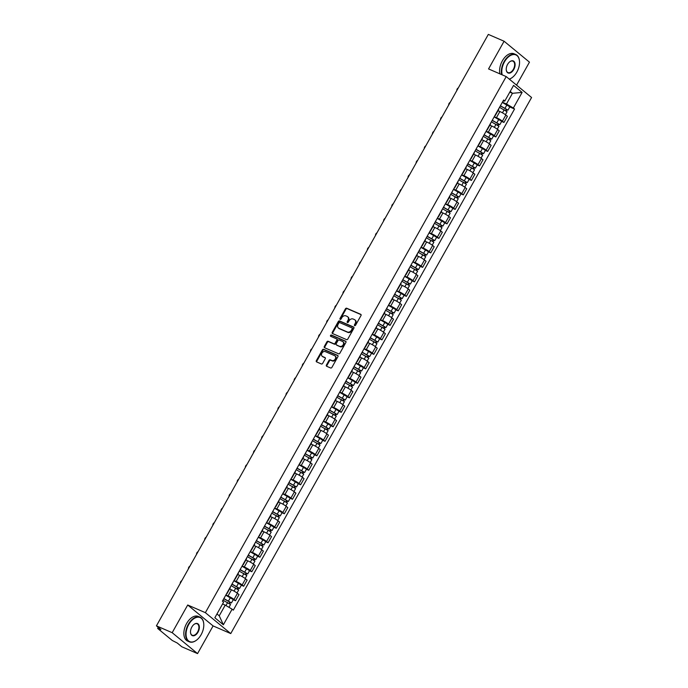 <?xml version="1.0" encoding="UTF-8"?>
<svg xmlns="http://www.w3.org/2000/svg" width="688" height="688" viewBox="0 0 688 688"><rect width="100%" height="100%" fill="white"/><g stroke="black" fill="none" stroke-linecap="round" stroke-linejoin="round"><path stroke-width="1.03" d="M354.655 325.648A0.74 0.585 -50.5 0 0 355.55 325.252L360.994 315.56A1.058 0.834 -50.5 0 0 360.727 314.313L346.735 308.241A1.058 0.834 -50.5 0 0 345.445 308.809L340.01 318.501A0.74 0.585 -50.5 0 0 341.102 318.974L341.798 317.718A3.38 2.675 -50.5 0 1 345.926 315.878L347.096 316.385A3.38 2.675 -50.5 0 1 347.603 316.695A3.38 2.675 -50.5 0 1 347.939 320.384L347.234 321.64A0.74 0.585 -50.5 0 0 348.326 322.113L349.031 320.857A3.38 2.675 -50.5 0 1 353.15 319.017L354.32 319.524A3.38 2.675 -50.5 0 1 354.827 319.834A3.38 2.675 -50.5 0 1 355.171 323.523L354.466 324.779A0.74 0.585 -50.5 0 0 354.655 325.648M326.422 365.027A1.058 0.834 -50.5 0 0 326.68 366.274L330.61 367.977A1.058 0.834 -50.5 0 0 331.9 367.401L337.937 356.642A1.058 0.834 -50.5 0 0 337.67 355.395L323.678 349.323A1.058 0.834 -50.5 0 0 322.397 349.891L316.351 360.658A1.058 0.834 -50.5 0 0 316.618 361.905L321.356 363.961A1.058 0.834 -50.5 0 0 322.646 363.393L325.235 358.783A1.058 0.834 -50.5 0 0 324.968 357.536L322.62 356.513A2.821 2.236 -50.5 0 1 322.19 356.255A2.821 2.236 -50.5 0 1 322.07 352.901A2.821 2.236 -50.5 0 1 325.355 351.637L334.566 355.636A2.821 2.236 -50.5 0 1 334.987 355.894A2.821 2.236 -50.5 0 1 335.108 359.239A2.821 2.236 -50.5 0 1 331.822 360.512L330.292 359.85A1.058 0.834 -50.5 0 0 329.002 360.417L326.422 365.027L326.929 365.44A1.058 0.834 -50.5 0 0 326.843 366.343M205.368 612.673L187.712 605.001L172.181 632.693L156.425 625.848L488.325 34.4L504.089 41.237L488.549 68.929L506.205 76.592L205.368 612.673L230.747 633.579L531.575 97.507L506.205 76.592M346.528 339.614A1.058 0.834 -50.5 0 0 347.81 339.046L353.856 328.279A1.058 0.834 -50.5 0 0 353.589 327.032L339.597 320.961A1.058 0.834 -50.5 0 0 338.307 321.537L332.27 332.295A1.058 0.834 -50.5 0 0 332.536 333.542L346.528 339.614M345.892 342.461L339.855 353.228A1.058 0.834 -50.5 0 1 338.565 353.795L324.581 347.724A1.058 0.834 -50.5 0 1 324.315 346.477L326.895 341.867A1.058 0.834 -50.5 0 1 328.185 341.291L333.861 343.759A1.058 0.834 -50.5 0 0 335.151 343.183L336.862 340.13A1.058 0.834 -50.5 0 0 336.595 338.883L330.687 336.312A0.74 0.585 -50.5 0 1 331.41 335.039L345.625 341.214A1.058 0.834 -50.5 0 1 345.892 342.461M172.181 632.693L197.551 653.6L181.795 646.763L177.306 643.056L172.249 640.468L157.887 628.634L158.154 627.275M516.559 85.131L529.459 62.152L504.089 41.237M197.551 653.6L213.091 625.917L230.747 633.579M156.425 625.848L160.915 629.554L157.595 628.273M495.111 115.206A4.945 0.671 29.3 0 1 495.265 115.558L498.705 109.426A4.945 0.671 -150.7 0 0 498.551 109.074M494.268 116.719L496.435 117.657A4.945 0.671 29.3 0 1 502.412 121.165L505.852 115.034A4.945 0.671 -150.7 0 0 499.875 111.525L497.992 110.708M505.852 115.034L507.4 116.306L503.96 122.438L501.638 121.432M502.412 121.165L503.96 122.438M486.975 129.705A4.945 0.671 29.3 0 1 487.13 130.058L490.57 123.926A4.945 0.671 -150.7 0 0 490.415 123.573M493.502 135.923L495.824 136.929L499.264 130.797L497.716 129.525A4.945 0.671 -150.7 0 0 491.739 126.016L489.856 125.199M486.132 131.21L488.299 132.148A4.945 0.671 29.3 0 1 494.276 135.656L495.824 136.929M478.839 144.196A4.945 0.671 29.3 0 1 478.994 144.549L482.443 138.417A4.945 0.671 -150.7 0 0 482.288 138.064M485.367 150.423L487.689 151.429L491.129 145.297L489.581 144.016A4.945 0.671 -150.7 0 0 483.604 140.515L481.72 139.698M477.997 145.701L480.164 146.647A4.945 0.671 29.3 0 1 486.141 150.147L487.689 151.429M470.712 158.687A4.945 0.671 29.3 0 1 470.867 159.04L474.307 152.908A4.945 0.671 -150.7 0 0 474.152 152.555M477.24 164.914L479.553 165.92L482.993 159.788L481.445 158.515A4.945 0.671 -150.7 0 0 475.477 155.006L473.585 154.189M469.861 160.201L472.028 161.138A4.945 0.671 29.3 0 1 478.005 164.647L479.553 165.92M462.577 173.178A4.945 0.671 29.3 0 1 462.732 173.539L466.172 167.408A4.945 0.671 -150.7 0 0 466.017 167.046M469.104 179.405L471.426 180.411L474.866 174.279L473.318 173.006A4.945 0.671 -150.7 0 0 467.341 169.497L465.458 168.68M461.734 174.692L463.901 175.629A4.945 0.671 29.3 0 1 469.878 179.138L471.426 180.411M454.441 187.678A4.945 0.671 29.3 0 1 454.596 188.03L458.036 181.899A4.945 0.671 -150.7 0 0 457.881 181.546M460.969 193.896L463.291 194.902L466.731 188.77L465.183 187.497A4.945 0.671 -150.7 0 0 459.206 183.997L457.322 183.171M453.598 189.183L455.766 190.129A4.945 0.671 29.3 0 1 461.743 193.629L463.291 194.902M446.306 202.169A4.945 0.671 29.3 0 1 446.46 202.521L449.909 196.39A4.945 0.671 -150.7 0 0 449.754 196.037M452.833 208.395L455.155 209.401L458.595 203.27L457.047 201.988A4.945 0.671 -150.7 0 0 451.07 198.488L449.187 197.671M445.463 203.674L447.63 204.62A4.945 0.671 29.3 0 1 453.607 208.12L455.155 209.401M438.179 216.66A4.945 0.671 29.3 0 1 438.333 217.021L441.773 210.889A4.945 0.671 -150.7 0 0 441.619 210.528M444.706 222.886L447.019 223.892L450.459 217.761L448.92 216.488A4.945 0.671 -150.7 0 0 442.943 212.979L441.051 212.162M437.327 218.173L439.494 219.111A4.945 0.671 29.3 0 1 445.471 222.62L447.019 223.892M430.043 231.159A4.945 0.671 29.3 0 1 430.198 231.512L433.638 225.38A4.945 0.671 -150.7 0 0 433.483 225.028M436.57 237.377L438.892 238.383L442.332 232.252L440.784 230.979A4.945 0.671 -150.7 0 0 434.807 227.479L432.924 226.653M429.2 232.664L431.367 233.61A4.945 0.671 29.3 0 1 437.344 237.111L438.892 238.383M421.907 245.65A4.945 0.671 29.3 0 1 422.062 246.003L425.502 239.871A4.945 0.671 -150.7 0 0 425.347 239.519M428.435 251.877L430.757 252.883L434.197 246.751L432.649 245.47A4.945 0.671 -150.7 0 0 426.672 241.97L424.788 241.153M421.065 247.155L423.232 248.101A4.945 0.671 29.3 0 1 429.209 251.602L430.757 252.883M413.772 260.141A4.945 0.671 29.3 0 1 413.927 260.494L417.375 254.362A4.945 0.671 -150.7 0 0 417.22 254.01M420.299 266.368L422.621 267.374L426.061 261.242L424.513 259.969A4.945 0.671 -150.7 0 0 418.536 256.461L416.653 255.644M412.929 261.655L415.096 262.592A4.945 0.671 29.3 0 1 421.073 266.101L422.621 267.374M405.645 274.641A4.945 0.671 29.3 0 1 405.8 274.994L409.24 268.862A4.945 0.671 -150.7 0 0 409.085 268.509M412.172 280.859L414.486 281.865L417.926 275.733L416.386 274.46A4.945 0.671 -150.7 0 0 410.409 270.952L408.526 270.135M404.793 276.146L406.961 277.083A4.945 0.671 29.3 0 1 412.938 280.592L414.486 281.865M397.509 289.132A4.945 0.671 29.3 0 1 397.664 289.485L401.104 283.353A4.945 0.671 -150.7 0 0 400.949 283M404.037 295.358L406.359 296.365L409.799 290.233L408.251 288.951A4.945 0.671 -150.7 0 0 402.274 285.451L400.39 284.634M396.666 290.637L398.834 291.583A4.945 0.671 29.3 0 1 404.811 295.083L406.359 296.365M389.374 303.623A4.945 0.671 29.3 0 1 389.528 303.976L392.968 297.844A4.945 0.671 -150.7 0 0 392.814 297.491M395.901 309.849L398.223 310.856L401.663 304.724L400.115 303.451A4.945 0.671 -150.7 0 0 394.138 299.942L392.255 299.125M388.531 305.137L390.698 306.074A4.945 0.671 29.3 0 1 396.675 309.583L398.223 310.856M381.247 318.123A4.945 0.671 29.3 0 1 381.401 318.475L384.841 312.343A4.945 0.671 -150.7 0 0 384.687 311.982M387.765 324.34L390.087 325.347L393.527 319.215L391.979 317.942A4.945 0.671 -150.7 0 0 386.002 314.433L384.119 313.616M380.395 319.628L382.562 320.565A4.945 0.671 29.3 0 1 388.539 324.074L390.087 325.347M373.111 332.614A4.945 0.671 29.3 0 1 373.266 332.966L376.706 326.834A4.945 0.671 -150.7 0 0 376.551 326.482M379.638 338.831L381.952 339.846L385.392 333.706L383.852 332.433A4.945 0.671 -150.7 0 0 377.875 328.933L375.992 328.116M372.26 334.119L374.427 335.065A4.945 0.671 29.3 0 1 380.404 338.565L381.952 339.846M364.975 347.105A4.945 0.671 29.3 0 1 365.13 347.457L368.57 341.325A4.945 0.671 -150.7 0 0 368.415 340.973M371.503 353.331L373.825 354.337L377.265 348.205L375.717 346.924A4.945 0.671 -150.7 0 0 369.74 343.424L367.856 342.607M364.133 348.61L366.3 349.556A4.945 0.671 29.3 0 1 372.277 353.056L373.825 354.337M356.84 361.596A4.945 0.671 29.3 0 1 356.995 361.957L360.435 355.825A4.945 0.671 -150.7 0 0 360.28 355.464M363.367 367.822L365.689 368.828L369.129 362.696L367.581 361.424A4.945 0.671 -150.7 0 0 361.604 357.915L359.721 357.098M355.997 363.109L358.164 364.047A4.945 0.671 29.3 0 1 364.141 367.555L365.689 368.828M348.713 376.095A4.945 0.671 29.3 0 1 348.868 376.448L352.308 370.316A4.945 0.671 -150.7 0 0 352.153 369.963M355.232 382.313L357.554 383.319L360.994 377.187L359.446 375.915A4.945 0.671 -150.7 0 0 353.469 372.414L351.585 371.589M347.861 377.6L350.029 378.546A4.945 0.671 29.3 0 1 356.006 382.046L357.554 383.319M340.577 390.586A4.945 0.671 29.3 0 1 340.732 390.939L344.172 384.807A4.945 0.671 -150.7 0 0 344.017 384.454M347.105 396.813L349.418 397.819L352.867 391.687L351.319 390.406A4.945 0.671 -150.7 0 0 345.342 386.905L343.458 386.088M339.726 392.091L341.893 393.037A4.945 0.671 29.3 0 1 347.87 396.537L349.418 397.819M332.442 405.077A4.945 0.671 29.3 0 1 332.596 405.43L336.036 399.298A4.945 0.671 -150.7 0 0 335.882 398.945M338.969 411.304L341.291 412.31L344.731 406.178L343.183 404.905A4.945 0.671 -150.7 0 0 337.206 401.396L335.323 400.579M331.599 406.591L333.766 407.528A4.945 0.671 29.3 0 1 339.743 411.037L341.291 412.31M324.306 419.577A4.945 0.671 29.3 0 1 324.461 419.929L327.901 413.798A4.945 0.671 -150.7 0 0 327.746 413.445M330.833 425.795L333.155 426.801L336.595 420.669L335.047 419.396A4.945 0.671 -150.7 0 0 329.07 415.887L327.187 415.07M323.463 421.082L325.63 422.019A4.945 0.671 29.3 0 1 331.607 425.528L333.155 426.801M316.179 434.068A4.945 0.671 29.3 0 1 316.334 434.42L319.774 428.289A4.945 0.671 -150.7 0 0 319.619 427.936M322.698 440.294L325.02 441.3L328.46 435.169L326.912 433.887A4.945 0.671 -150.7 0 0 320.935 430.387L319.051 429.57M315.328 435.573L317.495 436.519A4.945 0.671 29.3 0 1 323.472 440.019L325.02 441.3M308.043 448.559A4.945 0.671 29.3 0 1 308.198 448.911L311.638 442.78A4.945 0.671 -150.7 0 0 311.483 442.427M314.571 454.785L316.884 455.791L320.333 449.66L318.785 448.387A4.945 0.671 -150.7 0 0 312.808 444.878L310.924 444.061M307.192 450.072L309.359 451.01A4.945 0.671 29.3 0 1 315.336 454.519L316.884 455.791M299.908 463.058A4.945 0.671 29.3 0 1 300.063 463.411L303.503 457.279A4.945 0.671 -150.7 0 0 303.348 456.918M306.435 469.276L308.757 470.282L312.197 464.151L310.649 462.878A4.945 0.671 -150.7 0 0 304.672 459.369L302.789 458.552M299.065 464.563L301.232 465.501A4.945 0.671 29.3 0 1 307.209 469.01L308.757 470.282M291.772 477.549A4.945 0.671 29.3 0 1 291.927 477.902L295.367 471.77A4.945 0.671 -150.7 0 0 295.212 471.418M298.3 483.767L300.622 484.782L304.062 478.65L302.514 477.369A4.945 0.671 -150.7 0 0 296.537 473.869L294.653 473.052M290.929 479.054L293.097 480A4.945 0.671 29.3 0 1 299.074 483.501L300.622 484.782M283.645 492.04A4.945 0.671 29.3 0 1 283.8 492.393L287.24 486.261A4.945 0.671 -150.7 0 0 287.085 485.909M290.164 498.267L292.486 499.273L295.926 493.141L294.378 491.86A4.945 0.671 -150.7 0 0 288.401 488.36L286.518 487.543M282.794 493.545L284.961 494.491A4.945 0.671 29.3 0 1 290.938 498L292.486 499.273M275.51 506.531A4.945 0.671 29.3 0 1 275.664 506.893L279.104 500.761A4.945 0.671 -150.7 0 0 278.95 500.4M282.037 512.758L284.35 513.764L287.799 507.632L286.251 506.359A4.945 0.671 -150.7 0 0 280.274 502.851L278.391 502.034M274.658 508.045L276.834 508.982A4.945 0.671 29.3 0 1 282.802 512.491L284.35 513.764M267.374 521.031A4.945 0.671 29.3 0 1 267.529 521.384L270.969 515.252A4.945 0.671 -150.7 0 0 270.814 514.899M273.901 527.249L276.223 528.255L279.663 522.123L278.115 520.85A4.945 0.671 -150.7 0 0 272.138 517.35L270.255 516.525M266.531 522.536L268.698 523.482A4.945 0.671 29.3 0 1 274.675 526.982L276.223 528.255M259.238 535.522A4.945 0.671 29.3 0 1 259.393 535.875L262.833 529.743A4.945 0.671 -150.7 0 0 262.678 529.39M265.766 541.748L268.088 542.755L271.528 536.623L269.98 535.341A4.945 0.671 -150.7 0 0 264.003 531.841L262.119 531.024M258.396 537.027L260.563 537.973A4.945 0.671 29.3 0 1 266.54 541.473L268.088 542.755M251.111 550.013A4.945 0.671 29.3 0 1 251.266 550.366L254.706 544.234A4.945 0.671 -150.7 0 0 254.551 543.881M257.639 556.239L259.952 557.246L263.392 551.114L261.844 549.841A4.945 0.671 -150.7 0 0 255.867 546.332L253.984 545.515M250.26 551.527L252.427 552.464A4.945 0.671 29.3 0 1 258.404 555.973L259.952 557.246M242.976 564.513A4.945 0.671 29.3 0 1 243.131 564.865L246.571 558.733A4.945 0.671 -150.7 0 0 246.416 558.381M249.503 570.73L251.817 571.737L255.265 565.605L253.717 564.332A4.945 0.671 -150.7 0 0 247.74 560.823L245.857 560.006M242.124 566.018L244.3 566.955A4.945 0.671 29.3 0 1 250.269 570.464L251.817 571.737M234.84 579.004A4.945 0.671 29.3 0 1 234.995 579.356L238.435 573.224A4.945 0.671 -150.7 0 0 238.28 572.872M241.368 585.23L243.69 586.236L247.13 580.104L245.582 578.823A4.945 0.671 -150.7 0 0 239.605 575.323L237.721 574.506M233.997 580.509L236.165 581.455A4.945 0.671 29.3 0 1 242.142 584.955L243.69 586.236M226.705 593.495A4.945 0.671 29.3 0 1 226.859 593.847L230.299 587.715A4.945 0.671 -150.7 0 0 230.145 587.363M233.232 599.721L235.554 600.727L238.994 594.595L237.446 593.323A4.945 0.671 -150.7 0 0 231.469 589.814L229.586 588.997M225.862 595.008L228.029 595.946A4.945 0.671 29.3 0 1 234.006 599.454L235.554 600.727M216.978 613.945L219.24 615.82L225.234 605.13L232.123 609.172L223.368 624.781L214.837 617.755L223.6 602.146L222.405 601.166L503.633 100.018L504.829 100.998L502.954 101.239M502.395 102.22L506.463 103.991L512.465 93.301L510.195 91.435M509.799 92.149L512.465 93.301L522.115 92.416L513.351 108.025L506.463 103.991M504.829 100.998L513.583 85.389L522.115 92.416M232.123 609.172L233.318 610.153L514.547 109.014L513.351 108.025M187.712 605.001L213.091 625.917M225.234 605.13L222.568 603.978M509.774 106.941L514.547 109.014M219.24 615.82L223.368 624.781M354.879 325.691A0.74 0.585 -50.5 0 1 354.974 325.192L355.679 323.945A3.38 2.675 -50.5 0 0 355.335 320.255A3.38 2.675 -50.5 0 0 355.068 320.066M347.844 316.927A3.38 2.675 -50.5 0 1 348.111 317.116A3.38 2.675 -50.5 0 1 348.446 320.806L347.75 322.061A0.74 0.585 -50.5 0 0 347.646 322.552M361.071 314.657L347.242 308.654A1.058 0.834 -50.5 0 0 345.952 309.23L340.517 318.922A0.74 0.585 -50.5 0 0 340.422 319.421M353.933 327.385L340.104 321.373A1.058 0.834 -50.5 0 0 338.814 321.95L332.777 332.708A1.058 0.834 -50.5 0 0 332.691 333.611M352.204 328.812A0.74 0.585 -50.5 0 0 352.015 327.935L339.734 322.603A0.74 0.585 -50.5 0 0 338.831 323.007L338.092 324.332A3.38 2.675 -50.5 0 0 338.427 328.021A3.38 2.675 -50.5 0 0 338.943 328.331L347.337 331.977A3.38 2.675 -50.5 0 0 351.456 330.137L352.204 328.812L352.712 329.234A0.74 0.585 -50.5 0 0 352.523 328.357L352.213 328.099M338.702 328.21A3.38 2.675 -50.5 0 0 338.935 328.434A3.38 2.675 -50.5 0 0 339.451 328.744L338.943 328.331M352.712 329.234L351.964 330.55A3.38 2.675 -50.5 0 1 347.844 332.39L339.451 328.744M337.103 339.296A1.058 0.834 -50.5 0 1 337.369 340.551L335.658 343.604A1.058 0.834 -50.5 0 1 334.368 344.181L328.692 341.712A1.058 0.834 -50.5 0 0 327.402 342.289L324.822 346.89A1.058 0.834 -50.5 0 0 324.736 347.793M345.978 341.566L331.917 335.46A0.74 0.585 -50.5 0 0 330.928 336.415M339.743 346.313A2.821 2.236 -50.5 0 0 343.028 345.041A2.821 2.236 -50.5 0 0 342.908 341.695A2.821 2.236 -50.5 0 0 342.486 341.437L339.236 340.027A1.058 0.834 -50.5 0 0 337.954 340.603L336.234 343.656A1.058 0.834 -50.5 0 0 336.501 344.903L340.25 346.735A2.821 2.236 -50.5 0 0 343.536 345.462A2.821 2.236 -50.5 0 0 343.415 342.117A2.821 2.236 -50.5 0 0 343.14 341.927M336.724 345.092A1.058 0.834 -50.5 0 0 337.008 345.324L336.501 344.903M340.25 346.735L337.008 345.324M335.228 356.126A2.821 2.236 -50.5 0 1 335.495 356.315A2.821 2.236 -50.5 0 1 335.615 359.661A2.821 2.236 -50.5 0 1 332.33 360.933L330.799 360.263A1.058 0.834 -50.5 0 0 329.509 360.839L326.929 365.44M322.466 356.436A2.821 2.236 -50.5 0 0 322.698 356.668A2.821 2.236 -50.5 0 0 323.128 356.934L322.62 356.513M325.321 357.88L323.128 356.934M338.023 355.748L324.186 349.736A1.058 0.834 -50.5 0 0 322.904 350.312L316.858 361.071A1.058 0.834 -50.5 0 0 316.781 361.974M499.522 107.354L507.082 111.731L505.422 114.698M500.305 105.943L506.746 109.469L506.23 109.34L505.585 110.493M458.328 87.858A2.477 1.961 -50.5 0 0 456.823 90.541M500.408 105.771L507.968 110.157L506.893 109.882L506.291 110.957M502.283 102.426L509.842 106.812L507.968 110.157M506.368 109.1L506.893 109.882M491.387 121.845L498.946 126.231L497.286 129.189M492.178 120.434L498.611 123.96L498.095 123.831L497.45 124.984M450.201 102.349A2.477 1.961 -50.5 0 0 448.688 105.032M492.273 120.262L499.832 124.648L498.757 124.382L498.155 125.448M494.147 116.917L501.707 121.303L499.832 124.648M498.232 123.591L498.757 124.382M483.251 136.336L490.811 140.722L489.151 143.68M484.042 134.934L490.484 138.46L489.959 138.331L489.314 139.483M442.066 116.84A2.477 1.961 -50.5 0 0 440.561 119.531M484.137 134.762L491.696 139.139L490.621 138.873L490.019 139.948M486.02 131.417L493.58 135.794L491.696 139.139M490.097 138.082L490.621 138.873M509.249 79.103A13.115 7.826 113.5 0 0 512.5 77.323A13.115 7.826 113.5 0 0 516.86 72.059A13.115 7.826 113.5 0 0 519.5 61.215A13.115 7.826 113.5 0 0 513.695 54.533A13.115 7.826 113.5 0 0 504.476 61.851A13.115 7.826 113.5 0 0 502.223 74.863M512.405 77.4A13.442 8.015 -66.5 0 1 512.311 77.477A13.442 8.015 -66.5 0 1 509.335 79.172M501.698 74.639A13.442 8.015 -66.5 0 1 504.089 61.628A13.442 8.015 -66.5 0 1 515.785 54.524A13.442 8.015 -66.5 0 1 519.474 60.974A13.442 8.015 -66.5 0 1 519.483 61.094M507.572 64.405A6.562 3.913 -66.5 0 1 509.756 61.774A6.562 3.913 -66.5 0 1 514.59 62.221A6.562 3.913 -66.5 0 1 513.764 69.505A6.562 3.913 -66.5 0 1 509.154 73.169A6.562 3.913 -66.5 0 1 506.256 69.823A6.562 3.913 -66.5 0 1 507.572 64.405M506.248 69.703A6.235 3.715 113.5 0 0 507.95 72.575A6.235 3.715 113.5 0 0 513.377 69.282A6.235 3.715 113.5 0 0 512.913 61.129A6.235 3.715 113.5 0 0 509.653 61.851M499.952 73.883A13.442 8.015 -66.5 0 1 502.343 60.871A13.442 8.015 -66.5 0 1 514.039 53.767L515.785 54.524M188.736 624.506A13.115 7.826 113.5 0 0 187.093 639.075A13.115 7.826 113.5 0 0 196.759 639.978A13.115 7.826 113.5 0 0 201.12 634.706A13.115 7.826 113.5 0 0 203.751 623.861A13.115 7.826 113.5 0 0 197.946 617.179A13.115 7.826 113.5 0 0 188.736 624.506M196.665 640.046A13.442 8.015 -66.5 0 1 196.57 640.124A13.442 8.015 -66.5 0 1 189.338 641.827A13.442 8.015 -66.5 0 1 188.349 624.274A13.442 8.015 -66.5 0 1 200.045 617.17A13.442 8.015 -66.5 0 1 203.734 623.62A13.442 8.015 -66.5 0 1 203.743 623.741M191.832 627.052A6.562 3.913 -66.5 0 1 194.007 624.42A6.562 3.913 -66.5 0 1 198.841 624.867A6.562 3.913 -66.5 0 1 198.024 632.152A6.562 3.913 -66.5 0 1 193.414 635.815A6.562 3.913 -66.5 0 1 190.516 632.478A6.562 3.913 -66.5 0 1 191.832 627.052M190.499 632.349A6.235 3.715 113.5 0 0 192.201 635.222A6.235 3.715 113.5 0 0 197.628 631.928A6.235 3.715 113.5 0 0 197.172 623.784A6.235 3.715 113.5 0 0 193.913 624.498M189.338 641.827L187.592 641.07A13.442 8.015 -66.5 0 1 186.603 623.517A13.442 8.015 -66.5 0 1 198.299 616.414L200.045 617.17M475.116 150.827L482.675 155.213L481.015 158.171M475.907 149.425L482.348 152.951L481.832 152.822L481.179 153.974M433.93 131.339A2.477 1.961 -50.5 0 0 432.425 134.022M476.01 149.253L483.569 153.639L482.486 153.364L481.884 154.439M477.885 145.908L485.444 150.294L483.569 153.639M481.97 152.581L482.486 153.364M466.989 165.326L474.548 169.712L472.888 172.671M467.771 163.916L474.213 167.442L473.697 167.313L473.052 168.465M425.795 145.83A2.477 1.961 -50.5 0 0 424.29 148.513M467.874 163.744L475.434 168.13L474.359 167.855L473.757 168.93M469.749 160.399L477.309 164.785L475.434 168.13M473.834 167.072L474.359 167.855M458.853 179.817L466.412 184.203L464.753 187.162M459.644 178.416L466.077 181.942L465.561 181.813L464.916 182.965M417.668 160.321A2.477 1.961 -50.5 0 0 416.154 163.013M459.739 178.235L467.298 182.621L466.223 182.354L465.621 183.421M461.614 174.898L469.173 179.276L467.298 182.621M465.699 181.563L466.223 182.354M450.717 194.308L458.277 198.694L456.617 201.653M451.509 192.907L457.95 196.433L457.425 196.304L456.78 197.456M409.532 174.821A2.477 1.961 -50.5 0 0 408.027 177.504M451.603 192.735L459.163 197.112L458.088 196.845L457.486 197.92M453.487 189.389L461.046 193.775L459.163 197.112M457.563 196.063L458.088 196.845M442.582 208.808L450.141 213.185L448.481 216.152M443.373 207.398L449.814 210.924L449.298 210.795L448.645 211.947M401.396 189.312A2.477 1.961 -50.5 0 0 399.891 191.995M443.476 207.226L451.036 211.612L449.952 211.336L449.35 212.411M445.351 203.88L452.91 208.266L451.036 211.612M449.436 210.554L449.952 211.336M434.455 223.299L442.014 227.685L440.354 230.643M435.246 221.889L441.679 225.423L441.163 225.286L440.518 226.447M393.261 203.803A2.477 1.961 -50.5 0 0 391.756 206.495M435.341 221.717L442.9 226.103L441.825 225.836L441.223 226.902M437.215 218.371L444.775 222.757L442.9 226.103M441.3 225.045L441.825 225.836M426.319 237.79L433.879 242.176L432.219 245.134M427.11 236.388L433.543 239.914L433.027 239.785L432.382 240.938M385.134 218.294A2.477 1.961 -50.5 0 0 383.62 220.986M427.205 236.216L434.764 240.594L433.689 240.327L433.087 241.402M429.08 232.871L436.639 237.248L434.764 240.594M433.165 239.536L433.689 240.327M418.184 252.29L425.743 256.667L424.083 259.634M418.975 250.879L425.416 254.405L424.892 254.276L424.247 255.429M376.998 232.793A2.477 1.961 -50.5 0 0 375.493 235.477M419.069 250.707L426.629 255.093L425.554 254.818L424.952 255.893M420.953 247.362L428.512 251.748L426.629 255.093M425.029 254.035L425.554 254.818M410.048 266.781L417.607 271.167L415.948 274.125M410.839 265.37L417.281 268.896L416.765 268.767L416.111 269.92M368.863 247.284A2.477 1.961 -50.5 0 0 367.358 249.968M410.942 265.198L418.502 269.584L417.418 269.318L416.816 270.384M412.817 261.853L420.377 266.239L418.502 269.584M416.902 268.526L417.418 269.318M401.921 281.272L409.48 285.658L407.821 288.616M402.712 279.87L409.145 283.396L408.629 283.267L407.984 284.419M360.727 261.775A2.477 1.961 -50.5 0 0 359.222 264.467M402.807 279.698L410.366 284.075L409.291 283.809L408.689 284.884M404.682 276.352L412.241 280.73L410.366 284.075M408.767 283.017L409.291 283.809M393.785 295.763L401.345 300.149L399.685 303.107M394.577 294.361L401.009 297.887L400.493 297.758L399.848 298.91M352.6 276.275A2.477 1.961 -50.5 0 0 351.086 278.958M394.671 294.189L402.231 298.575L401.156 298.3L400.554 299.375M396.546 290.843L404.105 295.229L402.231 298.575M400.631 297.517L401.156 298.3M385.65 310.262L393.209 314.648L391.549 317.607M386.441 308.852L392.882 312.378L392.366 312.249L391.713 313.401M344.464 290.766A2.477 1.961 -50.5 0 0 342.959 293.449M386.536 308.68L394.095 313.066L393.02 312.791L392.418 313.866M388.419 305.334L395.978 309.72L394.095 313.066M392.495 312.008L393.02 312.791M377.523 324.753L385.074 329.139L383.414 332.098M378.305 323.351L384.747 326.877L384.231 326.748L383.577 327.901M336.329 305.257A2.477 1.961 -50.5 0 0 334.824 307.949M378.409 323.171L385.968 327.557L384.884 327.29L384.291 328.357M380.283 319.834L387.843 324.211L385.968 327.557M384.368 326.499L384.884 327.29M369.387 339.244L376.947 343.63L375.287 346.589M370.178 337.842L376.611 341.368L376.095 341.239L375.45 342.392M328.193 319.757A2.477 1.961 -50.5 0 0 326.688 322.44M370.273 337.67L377.832 342.048L376.757 341.781L376.155 342.856M372.148 334.325L379.707 338.711L377.832 342.048M376.233 340.999L376.757 341.781M361.252 353.744L368.811 358.121L367.151 361.088M362.043 352.333L368.476 355.859L367.96 355.73L367.315 356.883M320.066 334.248A2.477 1.961 -50.5 0 0 318.553 336.931M362.137 352.161L369.697 356.547L368.622 356.272L368.02 357.347M364.012 348.816L371.572 353.202L369.697 356.547M368.097 355.49L368.622 356.272M353.116 368.235L360.675 372.621L359.016 375.579M353.907 366.824L360.349 370.359L359.833 370.221L359.179 371.382M311.931 348.739A2.477 1.961 -50.5 0 0 310.426 351.43M354.002 366.652L361.561 371.038L360.486 370.772L359.884 371.838M355.885 363.307L363.445 367.693L361.561 371.038M359.962 369.981L360.486 370.772M344.989 382.726L352.54 387.112L350.88 390.07M345.772 381.324L352.213 384.85L351.697 384.721L351.043 385.873M303.795 363.23A2.477 1.961 -50.5 0 0 302.29 365.921M345.875 381.152L353.434 385.529L352.351 385.263L351.757 386.338M347.75 377.807L355.309 382.184L353.434 385.529M351.835 384.472L352.351 385.263M336.853 397.225L344.413 401.603L342.753 404.57M337.645 395.815L344.077 399.341L343.561 399.212L342.916 400.364M295.659 377.729A2.477 1.961 -50.5 0 0 294.154 380.412M337.739 395.643L345.299 400.029L344.224 399.754L343.622 400.829M339.614 392.298L347.173 396.684L345.299 400.029M343.699 398.971L344.224 399.754M328.718 411.716L336.277 416.102L334.617 419.061M329.509 410.306L335.942 413.832L335.426 413.703L334.781 414.855M287.532 392.22A2.477 1.961 -50.5 0 0 286.019 394.903M329.604 410.134L337.163 414.52L336.088 414.253L335.486 415.32M331.478 406.789L339.038 411.175L337.163 414.52M335.563 413.462L336.088 414.253M320.582 426.207L328.142 430.593L326.482 433.552M321.373 424.806L327.815 428.332L327.299 428.203L326.645 429.355M279.397 406.711A2.477 1.961 -50.5 0 0 277.892 409.403M321.468 424.634L329.027 429.011L327.952 428.744L327.35 429.819M323.351 421.288L330.911 425.666L329.027 429.011M327.428 427.953L327.952 428.744M312.455 440.707L320.015 445.084L318.346 448.043M313.238 439.297L319.679 442.823L319.163 442.694L318.518 443.846M271.261 421.211A2.477 1.961 -50.5 0 0 269.756 423.894M313.341 439.125L320.9 443.511L319.817 443.235L319.223 444.31M315.216 435.779L322.775 440.165L320.9 443.511M319.301 442.453L319.817 443.235M304.32 455.198L311.879 459.584L310.219 462.542M305.111 453.788L311.544 457.314L311.028 457.185L310.383 458.337M263.126 435.702A2.477 1.961 -50.5 0 0 261.621 438.385M305.205 453.616L312.765 458.002L311.69 457.726L311.088 458.801M307.08 450.27L314.64 454.656L312.765 458.002M311.165 456.944L311.69 457.726M296.184 469.689L303.743 474.075L302.084 477.033M296.975 468.287L303.408 471.813L302.892 471.684L302.247 472.837M254.999 450.193A2.477 1.961 -50.5 0 0 253.485 452.885M297.07 468.107L304.629 472.493L303.554 472.226L302.952 473.292M298.945 464.77L306.504 469.147L304.629 472.493M303.03 471.435L303.554 472.226M288.048 484.18L295.608 488.566L293.948 491.524M288.84 482.778L295.281 486.304L294.765 486.175L294.111 487.328M246.863 464.692A2.477 1.961 -50.5 0 0 245.358 467.376M288.934 482.606L296.494 486.984L295.419 486.717L294.817 487.792M290.818 479.261L298.377 483.647L296.494 486.984M294.894 485.934L295.419 486.717M279.921 498.68L287.481 503.057L285.812 506.024M280.704 497.269L287.145 500.795L286.629 500.666L285.984 501.819M238.727 479.183A2.477 1.961 -50.5 0 0 237.222 481.867M280.807 497.097L288.367 501.483L287.292 501.208L286.69 502.283M282.682 493.752L290.241 498.138L288.367 501.483M286.767 500.425L287.292 501.208M271.786 513.171L279.345 517.557L277.685 520.515M272.577 511.76L279.01 515.295L278.494 515.157L277.849 516.318M230.592 493.674A2.477 1.961 -50.5 0 0 229.087 496.366M272.672 511.588L280.231 515.974L279.156 515.708L278.554 516.774M274.546 508.243L282.106 512.629L280.231 515.974M278.631 514.916L279.156 515.708M263.65 527.662L271.21 532.048L269.55 535.006M264.441 526.26L270.874 529.786L270.358 529.657L269.713 530.809M222.465 508.165A2.477 1.961 -50.5 0 0 220.951 510.857M264.536 526.088L272.095 530.465L271.02 530.199L270.418 531.274M266.411 522.742L273.97 527.12L272.095 530.465M270.496 529.407L271.02 530.199M255.515 542.161L263.074 546.539L261.414 549.506M256.306 540.751L262.747 544.277L262.231 544.148L261.578 545.3M214.329 522.665A2.477 1.961 -50.5 0 0 212.824 525.348M256.4 540.579L263.96 544.965L262.885 544.69L262.283 545.765M258.284 537.233L265.843 541.619L263.96 544.965M262.36 543.907L262.885 544.69M247.388 556.652L254.947 561.038L253.279 563.997M248.17 555.242L254.612 558.768L254.096 558.639L253.451 559.8M206.194 537.156A2.477 1.961 -50.5 0 0 204.689 539.839M248.273 555.07L255.833 559.456L254.758 559.189L254.156 560.256M250.148 551.724L257.708 556.11L255.833 559.456M254.233 558.398L254.758 559.189M239.252 571.143L246.811 575.529L245.152 578.488M240.043 569.741L246.476 573.267L245.96 573.138L245.315 574.291M198.058 551.647A2.477 1.961 -50.5 0 0 196.553 554.339M240.138 569.569L247.697 573.947L246.622 573.68L246.02 574.755M242.013 566.224L249.572 570.601L247.697 573.947M246.098 572.889L246.622 573.68M231.116 585.643L238.676 590.02L237.016 592.979M231.908 584.232L238.34 587.758L237.824 587.629L237.179 588.782M189.931 566.147A2.477 1.961 -50.5 0 0 188.417 568.83M232.002 584.06L239.562 588.446L238.487 588.171L237.885 589.246M233.877 580.715L241.436 585.101L239.562 588.446M237.962 587.389L238.487 588.171M222.981 600.134L230.54 604.52L228.966 607.323M223.772 598.723L230.213 602.249L229.697 602.12L229.044 603.273M181.795 580.638A2.477 1.961 -50.5 0 0 180.29 583.321M223.867 598.551L231.426 602.937L230.351 602.662L229.749 603.737M225.75 595.206L233.309 599.592L231.426 602.937M229.826 601.88L230.351 602.662M242.142 584.955L245.582 578.823M250.269 570.464L253.717 564.332M258.404 555.973L261.844 549.841M266.54 541.473L269.98 535.341M274.675 526.982L278.115 520.85M282.802 512.491L286.251 506.359M290.938 498L294.378 491.86M299.074 483.501L302.514 477.369M307.209 469.01L310.649 462.878M315.336 454.519L318.785 448.387M323.472 440.019L326.912 433.887M331.607 425.528L335.047 419.396M339.743 411.037L343.183 404.905M347.87 396.537L351.319 390.406M356.006 382.046L359.446 375.915M364.141 367.555L367.581 361.424M372.277 353.056L375.717 346.924M380.404 338.565L383.852 332.433M388.539 324.074L391.979 317.942M396.675 309.583L400.115 303.451M404.811 295.083L408.251 288.951M412.938 280.592L416.386 274.46M421.073 266.101L424.513 259.969M429.209 251.602L432.649 245.47M437.344 237.111L440.784 230.979M445.471 222.62L448.92 216.488M453.607 208.12L457.047 201.988M461.743 193.629L465.183 187.497M469.878 179.138L473.318 173.006M478.005 164.647L481.445 158.515M486.141 150.147L489.581 144.016M494.276 135.656L497.716 129.525M234.006 599.454L237.446 593.323M228.029 595.946L231.469 589.814M236.165 581.455L239.605 575.323M244.3 566.955L247.74 560.823M252.427 552.464L255.867 546.332M260.563 537.973L264.003 531.841M268.698 523.482L272.138 517.35M276.834 508.982L280.274 502.851M284.961 494.491L288.401 488.36M293.097 480L296.537 473.869M301.232 465.501L304.672 459.369M309.359 451.01L312.808 444.878M317.495 436.519L320.935 430.387M325.63 422.019L329.07 415.887M333.766 407.528L337.206 401.396M341.893 393.037L345.342 386.905M350.029 378.546L353.469 372.414M358.164 364.047L361.604 357.915M366.3 349.556L369.74 343.424M374.427 335.065L377.875 328.933M382.562 320.565L386.002 314.433M390.698 306.074L394.138 299.942M398.834 291.583L402.274 285.451M406.961 277.083L410.409 270.952M415.096 262.592L418.536 256.461M423.232 248.101L426.672 241.97M431.367 233.61L434.807 227.479M439.494 219.111L442.943 212.979M447.63 204.62L451.07 198.488M455.766 190.129L459.206 183.997M463.901 175.629L467.341 169.497M472.028 161.138L475.477 155.006M480.164 146.647L483.604 140.515M488.299 132.148L491.739 126.016M496.435 117.657L499.875 111.525M158.825 627.834L158.455 628.488M355.679 323.945L355.171 323.523M347.75 322.061L347.234 321.64M348.446 320.806L347.939 320.384M340.517 318.922L340.01 318.501M345.952 309.23L345.445 308.809M347.242 308.654L346.735 308.241M354.974 325.192L354.466 324.779M332.777 332.708L332.27 332.295M338.814 321.95L338.307 321.537M340.104 321.373L339.597 320.961M347.844 332.39L347.337 331.977M351.964 330.55L351.456 330.137M324.822 346.89L324.315 346.477M327.402 342.289L326.895 341.867M328.692 341.712L328.185 341.291M334.368 344.181L333.861 343.759M335.658 343.604L335.151 343.183M337.369 340.551L336.862 340.13M331.917 335.46L331.41 335.039M329.509 360.839L329.002 360.417M330.799 360.263L330.292 359.85M332.33 360.933L331.822 360.512M316.858 361.071L316.351 360.658M322.904 350.312L322.397 349.891M324.186 349.736L323.678 349.323M504.201 109.719L502.455 112.823M506.961 104.8L505.087 108.136M496.065 124.21L494.328 127.314M498.826 119.291L496.951 122.636M487.93 138.709L486.192 141.805M490.699 133.782L488.815 137.127M479.803 153.2L478.057 156.305M482.563 148.273L480.688 151.618M471.667 167.691L469.93 170.796M474.428 162.772L472.553 166.118M463.531 182.191L461.794 185.287M466.301 177.263L464.417 180.609M455.396 196.682L453.659 199.787M458.165 191.754L456.29 195.1M447.269 211.173L445.523 214.278M450.029 206.254L448.155 209.599M439.133 225.673L437.396 228.769M441.894 220.745L440.019 224.09M430.998 240.164L429.26 243.268M433.767 235.236L431.883 238.581M422.862 254.655L421.125 257.759M425.631 249.735L423.756 253.072M414.735 269.146L412.989 272.25M417.496 264.226L415.621 267.572M406.599 283.645L404.862 286.741M409.36 278.717L407.485 282.063M398.464 298.136L396.727 301.241M401.233 293.208L399.35 296.554M390.328 312.627L388.591 315.732M393.097 307.708L391.223 311.053M382.201 327.127L380.455 330.223M384.962 322.199L383.087 325.544M374.066 341.618L372.328 344.722M376.826 336.69L374.951 340.035M365.93 356.109L364.193 359.213M368.699 351.19L366.816 354.535M357.794 370.608L356.057 373.704M360.564 365.681L358.689 369.026M349.667 385.099L347.922 388.204M352.428 380.172L350.553 383.517M341.532 399.59L339.795 402.695M344.292 394.671L342.418 398.017M333.396 414.081L331.659 417.186M336.165 409.162L334.282 412.508M325.261 428.581L323.523 431.677M328.03 423.653L326.155 426.999M317.134 443.072L315.388 446.177M319.894 438.144L318.019 441.49M308.998 457.563L307.261 460.668M311.759 452.644L309.884 455.989M300.862 472.063L299.125 475.159M303.632 467.135L301.748 470.48M292.735 486.554L290.99 489.658M295.496 481.626L293.621 484.971M284.6 501.045L282.854 504.149M287.36 496.125L285.486 499.471M276.464 515.544L274.727 518.64M279.225 510.616L277.35 513.962M268.329 530.035L266.591 533.14M271.098 525.107L269.214 528.453M260.202 544.526L258.456 547.631M262.962 539.607L261.087 542.952M252.066 559.017L250.32 562.122M254.827 554.098L252.952 557.443M243.93 573.517L242.193 576.621M246.691 568.589L244.816 571.934M235.795 588.008L234.058 591.112M238.564 583.089L236.681 586.425M227.668 602.499L225.956 605.552M230.428 597.58L228.554 600.925M355.335 320.255L354.827 319.834M348.111 317.116L347.603 316.695M352.634 328.425L352.127 328.004M338.935 328.434L338.427 328.021M337.266 339.399L336.759 338.978M343.415 342.117L342.908 341.695M336.845 345.23L336.337 344.808M335.495 356.315L334.987 355.894M322.698 356.668L322.19 356.255"/></g></svg>
